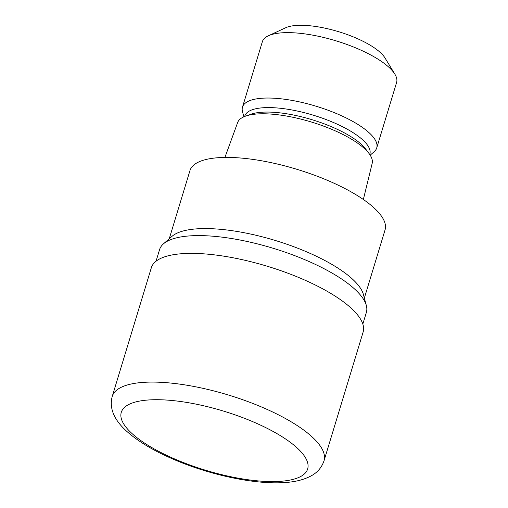 <?xml version="1.0" encoding="UTF-8"?>
<svg xmlns="http://www.w3.org/2000/svg" width="508" height="508" viewBox="0 0 508 508"><rect width="100%" height="100%" fill="white"/><g stroke="black" fill="none" stroke-linecap="round" stroke-linejoin="round"><path stroke-width="0.76" d="M362.833 324.053L366.363 312.433A108.058 34.29 -163.1 0 0 366.338 305.499A108.058 34.29 -163.1 0 0 298.983 257.308A108.058 34.29 -163.1 0 0 191.084 235.807A108.058 34.29 -163.1 0 0 163.449 243.859A108.058 34.29 -163.1 0 0 159.576 249.606L156.045 261.226M363.455 294.684A101.962 32.353 -163.1 0 0 300.057 249.136A101.962 32.353 -163.1 0 0 198.056 228.771A101.962 32.353 -163.1 0 0 171.977 236.372L163.449 243.859M363.353 199.485L372.174 163.392A70.307 22.308 -163.1 0 0 333.737 130.194A70.307 22.308 -163.1 0 0 258.032 113.919A70.307 22.308 -163.1 0 0 237.655 122.523L224.911 157.423M369.729 154.464L369.856 154.051A65.361 20.739 -163.1 0 0 334.715 123.057A65.361 20.739 -163.1 0 0 263.836 107.709A65.361 20.739 -163.1 0 0 244.78 116.053L244.653 116.465M370.192 155.175L374.212 151.644A70.155 22.257 -163.1 0 0 376.726 147.911A70.155 22.257 -163.1 0 0 339.014 114.643A70.155 22.257 -163.1 0 0 262.934 98.171A70.155 22.257 -163.1 0 0 242.481 107.124A70.155 22.257 -163.1 0 0 242.5 111.627L243.878 116.796M376.726 147.911L396.596 82.512A70.155 22.257 -163.1 0 0 394.894 74.206A70.155 22.257 -163.1 0 0 282.81 32.766A70.155 22.257 -163.1 0 0 268.389 35.776A70.155 22.257 -163.1 0 0 262.35 41.726L242.481 107.124M394.894 74.206L384.994 57.937A55.086 17.482 -163.1 0 0 296.983 25.4A55.086 17.482 -163.1 0 0 285.661 27.762L268.389 35.776M364.357 298.056L385.058 229.908A101.962 32.353 -163.1 0 0 330.244 181.546A101.962 32.353 -163.1 0 0 219.678 157.607A101.962 32.353 -163.1 0 0 189.948 170.624L169.24 238.773M366.338 305.499L363.417 294.532A101.962 32.353 -163.1 0 0 299.866 249.06A101.962 32.353 -163.1 0 0 198.056 228.771A101.962 32.353 -163.1 0 0 171.863 236.474M324.028 460.769L363.125 332.067A110.674 35.115 -163.1 0 0 303.632 279.584A110.674 35.115 -163.1 0 0 183.61 253.594A110.674 35.115 -163.1 0 0 151.34 267.722L112.236 396.424A110.674 35.115 -163.1 0 1 144.507 382.295A110.674 35.115 -163.1 0 1 264.528 408.28A110.674 35.115 -163.1 0 1 324.028 460.769L324.028 460.769C321.805 467.277 317.684 472.218 311.652 475.596C304.133 479.749 294.818 482.079 283.699 482.6C253.473 484.556 207.404 474.389 171.196 458.299C152.152 449.91 137.173 440.766 126.251 430.873C116.249 421.723 108.547 410 112.236 396.424M367.201 151.314A65.361 20.739 -163.1 0 0 323.977 123.749A65.361 20.739 -163.1 0 0 262.477 112.192A65.361 20.739 -163.1 0 0 248.507 115.252M279.26 481.394A97.396 30.905 -163.1 0 0 282.048 436.69A97.396 30.905 -163.1 0 0 149.682 399.898A97.396 30.905 -163.1 0 0 146.895 444.602A97.396 30.905 -163.1 0 0 279.26 481.394"/></g></svg>
